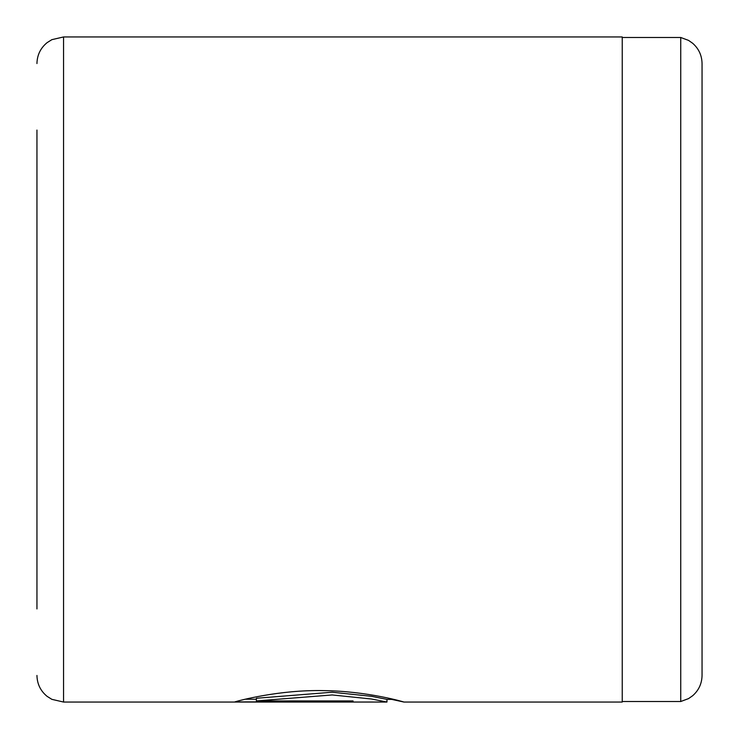 <?xml version="1.0" encoding="UTF-8"?>
<svg xmlns="http://www.w3.org/2000/svg" width="739" height="739" viewBox="0 0 739 739"><rect width="100%" height="100%" fill="white"/><g stroke="black" fill="none" stroke-linecap="round" stroke-linejoin="round"><path stroke-width="1.11" d="M680.739 701.514L680.739 37.486L688.563 40.405L692.739 43.333C698.789 48.719 701.893 55.453 702.05 63.554L702.05 675.446C701.893 683.547 698.789 690.281 692.739 695.667L688.563 698.595L680.739 701.514L622.238 701.514M256.368 700.932L256.368 698.263L332.144 692.231L371.477 696.314L386.959 699.38L386.959 702.041L371.477 699.002L332.18 694.956L256.368 700.932L353.076 700.932L353.076 701.893L234.9 701.893C238.401 700.711 279.527 689.644 323.405 690.623C367.348 691.039 404.76 702.17 403.9 702.041L391.688 699.39M403.882 702.05L622.238 702.05L622.238 36.95L63.554 36.95L63.554 702.05L386.959 702.041M36.95 130.064L36.95 369.5L36.95 130.064M36.95 608.936L36.95 369.5M353.076 700.932L353.076 701.893M245.283 699.233L256.368 699.233M63.554 702.05L51.85 699.334L47.084 696.341C40.516 690.919 37.135 683.954 36.95 675.446M63.554 36.95L51.85 39.666L47.084 42.659C40.516 48.081 37.135 55.046 36.95 63.554M393.776 699.39L386.959 699.39M622.238 37.486L680.739 37.486"/></g></svg>
